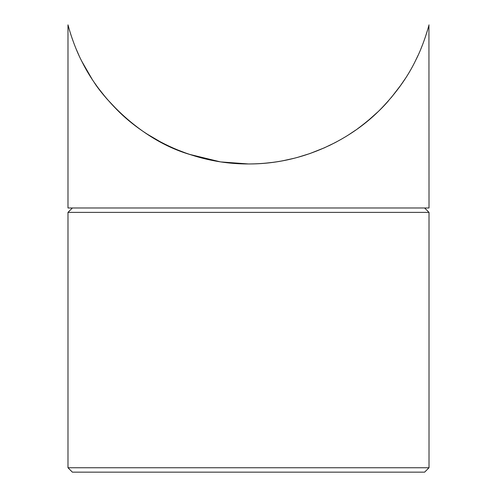 <?xml version="1.0" encoding="UTF-8"?>
<svg xmlns="http://www.w3.org/2000/svg" width="497" height="497" viewBox="0 0 497 497"><rect width="100%" height="100%" fill="white"/><g stroke="black" fill="none" stroke-linecap="round" stroke-linejoin="round"><path stroke-width="0.75" d="M69.331 29.696L67.983 24.85L67.983 207.982L429.017 207.982L428.93 25.167M67.983 24.85C68.207 26.167 73.836 46.389 82.073 61.833C90.168 78.29 101.767 94.225 116.863 109.638C146.006 139.384 194.091 164.196 248.5 163.954C303.76 164.227 352.609 138.514 381.646 108.122C396.5 92.604 407.869 76.625 415.753 60.193C423.519 45.239 428.849 25.906 429.017 24.85M427.681 29.652L425.053 37.915M422.848 43.991L420.86 48.986M418.058 55.366L415.318 61.069M405.086 78.905L399.464 87.093M355.74 130.077L348.714 134.774M336.631 141.838L329.002 145.708M294.33 158.239L282.886 160.761M273.015 162.339L265.497 163.178M208.237 159.562L188.444 154.033M92.15 79.271L81.788 61.274M79.048 55.608L76.209 49.135M74.202 44.121L71.972 38.002M219.867 161.742L189.251 154.3M189.227 154.294C132.003 137.135 96.02 86.136 94.399 82.645L97.71 87.323M98.257 88.075L106.364 98.294M106.83 98.841L118.559 111.309M128.897 120.609L136.774 126.828M148.149 134.687L160.444 141.881M175.826 149.224L186.853 153.48M189.537 154.399L201.434 157.922M208.734 159.667L216.555 161.202M221.345 161.966L248.419 163.954M281.153 161.078L287.881 159.754M297.237 157.481L310.165 153.474M323.808 148.087L335.152 142.627M368.053 120.647L377.503 112.21M391.201 97.636L399.153 87.509M400.942 85.024L391.158 97.685M388.499 100.767C380.77 109.862 370.427 119.224 357.455 128.86M324.889 147.609L309.563 153.685M285.483 160.258C274.021 162.581 262.261 163.817 250.202 163.948M429.017 467.745L424.612 472.15L72.388 472.15L67.983 467.745L429.017 467.745L429.017 212.387L67.983 212.387L67.983 467.745M424.612 207.982L429.017 212.387M72.388 207.982L67.983 212.387"/></g></svg>

